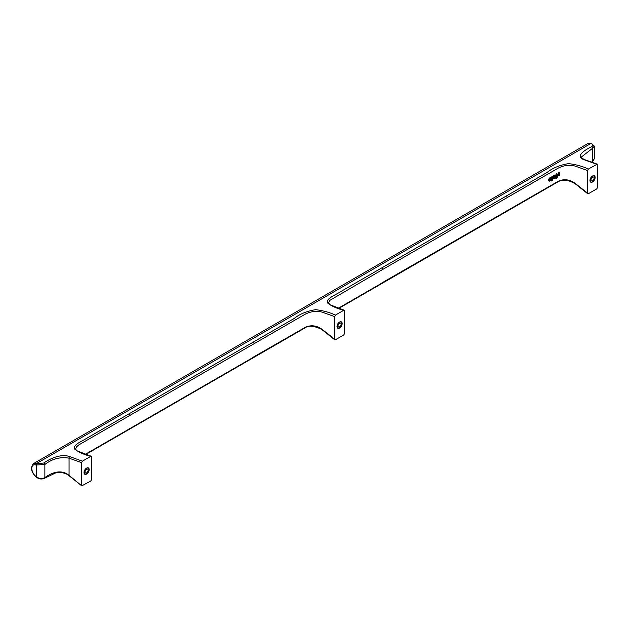 <?xml version="1.0" encoding="UTF-8"?>
<svg xmlns="http://www.w3.org/2000/svg" width="629" height="629" viewBox="0 0 629 629"><rect width="100%" height="100%" fill="white"/><g stroke="black" fill="none" stroke-linecap="round" stroke-linejoin="round"><path stroke-width="0.94" d="M595.128 177.496A3.656 2.107 -60 0 1 593.532 181.176A3.656 2.107 -60 0 1 590.717 182.151A3.656 2.107 -60 0 1 590.717 177.928A3.656 2.107 -60 0 1 594.374 175.821A3.656 2.107 -60 0 1 595.128 177.496M342.152 323.55A3.656 2.107 -60 0 1 340.556 327.222A3.656 2.107 -60 0 1 337.742 328.204A3.656 2.107 -60 0 1 337.742 323.982A3.656 2.107 -60 0 1 341.398 321.875A3.656 2.107 -60 0 1 342.152 323.55M89.176 469.604A3.656 2.107 -60 0 1 87.58 473.275A3.656 2.107 -60 0 1 84.766 474.258A3.656 2.107 -60 0 1 84.766 470.036A3.656 2.107 -60 0 1 88.422 467.929A3.656 2.107 -60 0 1 89.176 469.604M550.367 178.369L550.469 178.4A0.881 0.511 120 0 0 549.518 179.037L548.716 179.501A1.989 1.148 -60 0 1 551.02 177.606A1.989 1.148 -60 0 1 551.02 179.902A1.989 1.148 -60 0 1 549.031 181.05A1.989 1.148 -60 0 1 548.645 179.831L550.642 178.675A0.881 0.511 120 0 0 550.469 178.4M550.454 178.573L548.527 179.399M550.925 177.559L551.224 178.754L550.713 179.996L548.944 180.987M549.243 179.894L549.424 179.996A0.881 0.511 120 0 0 550.634 179.296L549.502 180.161M550.634 179.296L549.424 179.996M556.744 178.038L555.95 178.494L555.95 177.748L556.744 177.292L556.744 178.038L555.769 178.392M556.563 177.189L556.563 177.936M556.563 173.793L556.563 176.859L555.769 177.315M556.744 176.961L555.95 177.417L555.95 174.359L556.744 173.903L556.563 176.859M552.396 176.199L552.396 179.477L551.279 181.01M552.584 179.579A1.061 0.613 -60 0 1 552.191 180.562A1.313 0.763 -60 0 1 551.743 180.955L551.806 176.757L552.584 176.309L552.396 179.477M551.271 179.918L551.782 179.831M559.409 172.181L559.409 175.255L558.56 175.664M557.569 177.354L556.995 177.897L557.27 174.956L558.662 172.731L559.598 172.283L559.598 175.357L558.741 175.766L558.489 173.541L557.829 174.579L557.569 177.354L556.814 177.795M558.741 173.604L558.017 174.681L557.758 177.464M552.899 177.378L554.896 176.222A0.881 0.511 120 0 0 553.772 176.584L552.97 177.048A1.989 1.148 -60 0 1 555.273 175.145A1.989 1.148 -60 0 1 555.273 177.449A1.989 1.148 -60 0 1 553.284 178.597A1.989 1.148 -60 0 1 552.899 177.378M555.179 175.106L555.478 176.301L554.967 177.543L553.198 178.534M553.677 177.543A0.881 0.511 120 0 0 554.888 176.843L553.756 177.708M553.496 177.433L554.888 176.843M554.715 176.12L553.772 176.584M553.591 176.474L552.789 176.946M588.367 193.732L587.533 193.229L587.533 170.522L588.367 169.059L597.236 164.153L597.55 187.45L596.717 188.912L588.367 193.732L575.016 183.251C569.489 179.391 563.922 178.722 558.324 181.231L381.984 282.846M588.367 169.059C582.847 166.394 576.25 164.57 568.592 163.611C559.763 165.089 552.616 168.022 547.144 172.425L506.416 195.941L507.406 197.459L558.324 168.061C563.946 165.293 569.512 164.625 575.016 166.048L587.533 170.522M322.04 312.102L334.557 316.576L335.399 315.113C329.871 312.448 323.275 310.624 315.616 309.665C306.787 311.135 299.64 314.075 294.175 318.478L253.44 341.995L254.431 343.513L305.348 314.115C310.978 311.347 316.536 310.679 322.04 312.102M334.557 316.576L334.557 339.283L335.399 339.778L322.04 329.305C316.513 325.445 310.946 324.776 305.348 327.284L253.44 357.06M36.513 476.947L37.197 477.317L36.513 476.947L36.513 465.24L37.197 463.722L43.873 462.991A1.179 0.684 -120 0 1 44.863 464.509L44.863 477.678A1.179 0.684 60 0 1 44.62 478.221L56.634 472.45C62.24 472.23 66.422 473.346 69.166 475.799L69.166 475.799A1.179 0.543 128.6 0 1 69.064 475.359L69.064 458.156C60.156 456.709 52.089 458.824 44.863 464.509L35.892 465.02A7.123 4.112 -120 0 0 31.796 468.369A7.123 4.112 -120 0 0 35.892 476.444L36.513 476.947C39.265 478.708 42.049 478.952 44.863 477.678C51.208 472.788 61.155 468.794 69.064 475.359L81.786 485.855L90.765 481.012L91.606 479.55L91.606 456.851L90.765 456.347L82.423 461.167L81.589 462.63L69.064 458.156A1.179 0.794 -70.3 0 1 69.748 456.63L82.423 461.167M91.606 456.851L90.765 456.347C83.759 454.539 78.318 452.054 74.458 448.894C72.807 444.514 82.879 440.937 88.272 437.352L253.44 341.995M129.008 413.835L129.999 415.352L78.759 444.939L76.51 446.826L75.629 448.98L76.557 450.623L91.291 456.261M81.589 485.336L81.589 462.63M43.873 462.991C49.699 458.73 61.084 453.399 69.748 456.63M335.399 339.778L343.741 334.958L344.574 333.496L344.574 310.797L343.741 310.294L335.399 315.113M344.574 310.797L343.741 310.294C336.727 308.485 331.294 306.001 327.434 302.84C325.783 298.461 335.855 294.883 341.248 291.298L381.984 267.781L382.975 269.298L329.871 300.34L328.629 302.525L329.525 304.562L344.26 310.207M592.542 144.222L591.551 143.664C593.383 144.497 593.383 145.535 591.551 146.785C583.822 150.362 575.087 156.645 584.042 159.711L596.717 164.248M597.236 164.153L584.593 159.632A1.179 0.794 109.7 0 0 584.042 159.711M584.593 159.632C582.234 158.492 581.227 157.572 581.573 156.873L592.542 148.31L594.271 146.117L591.48 143.365A1.179 0.794 109.7 0 0 590.93 143.443L591.551 143.664M594.271 158.83L592.542 161.48L591.472 162.093M88.154 470.193A2.209 1.274 -60 0 1 87.195 472.41A2.209 1.274 -60 0 1 85.489 473A2.209 1.274 -60 0 1 85.489 470.453A2.209 1.274 -60 0 1 87.698 469.179A2.209 1.274 -60 0 1 88.154 470.193M84.16 472.497A3.444 1.989 120 0 0 84.876 474.069A3.444 1.989 120 0 0 88.312 472.088A3.444 1.989 120 0 0 88.312 468.11A3.444 1.989 120 0 0 85.662 469.037A3.444 1.989 120 0 0 84.16 472.497M341.13 324.139A2.209 1.274 -60 0 1 340.163 326.357A2.209 1.274 -60 0 1 338.465 326.954A2.209 1.274 -60 0 1 338.465 324.399A2.209 1.274 -60 0 1 340.674 323.125A2.209 1.274 -60 0 1 341.13 324.139M337.136 326.443A3.444 1.989 120 0 0 337.852 328.016A3.444 1.989 120 0 0 341.288 326.034A3.444 1.989 120 0 0 341.288 322.056A3.444 1.989 120 0 0 338.638 322.984A3.444 1.989 120 0 0 337.136 326.443M594.106 178.086A2.209 1.274 -60 0 1 593.139 180.303A2.209 1.274 -60 0 1 591.441 180.9A2.209 1.274 -60 0 1 591.441 178.345A2.209 1.274 -60 0 1 593.642 177.071A2.209 1.274 -60 0 1 594.106 178.086M590.112 180.389A3.444 1.989 120 0 0 590.82 181.962A3.444 1.989 120 0 0 594.263 179.98A3.444 1.989 120 0 0 594.263 176.01A3.444 1.989 120 0 0 591.614 176.93A3.444 1.989 120 0 0 590.112 180.389M129.999 415.352L254.431 343.513M85.52 454.201L254.431 356.682M129.999 428.522L129.008 428.899M35.892 465.02A1.179 0.794 -70.3 0 1 36.568 463.494L37.197 463.722M35.892 476.444A1.179 0.543 128.6 0 0 35.995 476.884C31.08 471.986 30.255 467.559 33.518 463.604A8.303 4.796 60 0 1 36.568 463.494L590.93 143.443A8.303 4.796 60 0 0 587.871 143.546L33.518 463.604M338.496 308.147L382.975 282.468M506.416 195.941L381.984 267.781M507.406 197.459L382.975 269.298M507.406 210.629L506.416 211.006M594.271 146.117L594.271 158.854L592.298 162.015A1.179 0.684 60 0 1 592.29 162.023L592.298 162.015A1.179 0.684 60 0 0 592.542 161.48L592.542 148.31A1.179 0.684 -120 0 0 591.551 146.785M85.953 454.35L305.112 327.819C308.595 325.232 314.138 325.783 321.757 329.454L334.762 339.802M44.62 478.213C41.962 479.471 39.297 479.188 36.616 477.387L35.995 476.884M81.786 485.855L69.166 475.799M587.738 193.748L575.221 183.778C568.38 179.784 562.672 179.116 558.096 181.765L338.921 308.304M587.871 143.546L591.48 143.365M592.298 162.015L591.897 162.251M88.312 468.11L87.698 467.756M84.876 474.069L84.255 473.716M341.288 322.056L340.674 321.702M337.852 328.016L337.23 327.662M594.263 176.01L593.642 175.648M590.82 181.962L590.206 181.608"/></g></svg>
